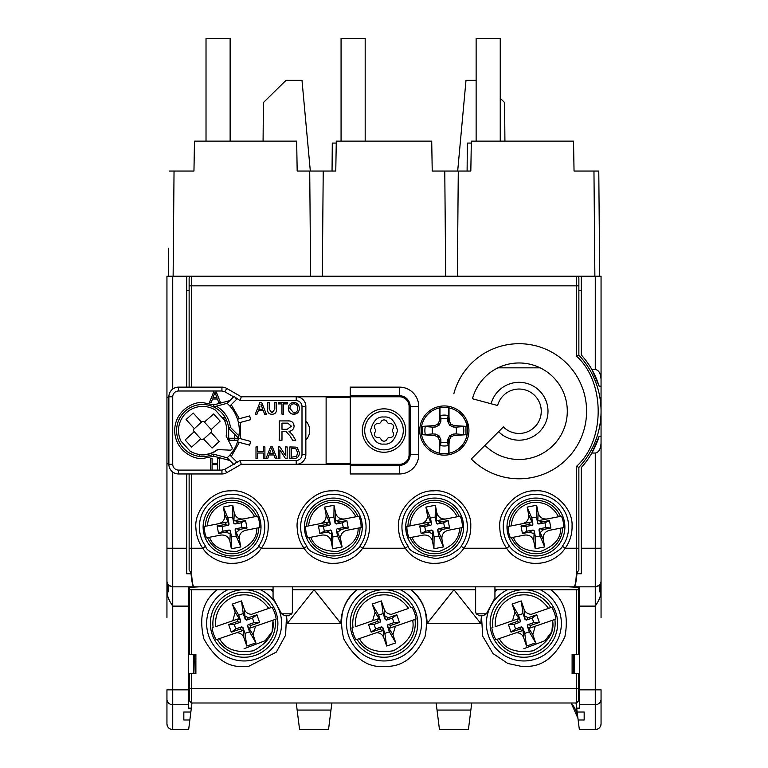 <?xml version="1.0" encoding="UTF-8"?>
<svg xmlns="http://www.w3.org/2000/svg" width="768" height="768" viewBox="0 0 768 768"><rect width="100%" height="100%" fill="white"/><g stroke="black" fill="none" stroke-linecap="round" stroke-linejoin="round"><path stroke-width="1.15" d="M229.2 530.026L223.046 531.206L218.573 533.51L225.725 532.128L229.2 530.026L230.333 530.784L229.882 541.19C228.518 536.717 225.504 534.672 220.848 535.075L206.496 537.84A27.763 27.763 0 0 1 204.307 526.474L218.65 523.709C223.123 522.346 225.168 519.331 224.765 514.666L229.056 524.16L227.866 517.997L232.598 517.085L233.789 523.238L234.922 524.006L241.075 522.816L245.549 520.522L238.406 521.904L234.922 524.006M233.789 523.238L234.24 512.842C235.603 517.315 238.618 519.36 243.283 518.957L257.626 516.192A27.763 27.763 0 0 1 259.814 527.558L256.848 528.125C257.107 538.416 250.416 546.163 236.765 551.376C222.144 551.616 213.053 546.912 209.472 537.274M234.24 512.842L232.781 505.267L223.306 507.091L224.765 514.666M229.882 541.19L231.35 548.765L240.816 546.941L239.357 539.366C238.954 534.701 240.998 531.686 245.472 530.323L256.848 528.125M245.472 530.323L258.787 527.75A26.736 26.736 0 0 1 207.533 537.638L220.848 535.075M229.056 524.16L228.288 525.283L224.275 524.63L227.155 522.067L205.344 526.272A26.736 26.736 0 0 1 256.589 516.384L234.768 520.598L238.406 521.904M236.966 531.965L239.846 529.402L246.989 528.019L245.549 520.522M239.357 539.366L235.066 529.872L235.834 528.739L239.846 529.402M234.768 520.598L243.283 518.957M241.075 522.816L241.987 527.558L246.989 528.019M241.987 527.558L235.834 528.739M235.066 529.872L236.256 536.035L231.523 536.947L230.333 530.784M223.046 531.206L222.134 526.474L228.288 525.283M236.256 536.035L240.816 546.941M224.275 524.63L217.133 526.003L222.134 526.474M217.133 526.003L218.573 533.51M231.523 536.947L231.35 548.765M232.781 505.267L232.598 517.085M223.306 507.091L227.866 517.997M225.725 532.128L229.354 533.434M227.155 522.067L218.65 523.709M595.267 276.192L601.056 276.192L601.056 386.17L599.146 386.17A83.923 83.923 0 0 0 591.84 369.466L595.267 369.466L595.267 276.192L172.733 276.192L172.733 389.069M168.298 276.192L168.547 248.17M599.702 276.192L598.781 171.043L599.702 276.192M310.637 276.192L309.715 171.043L297.178 171.043L296.659 141.139L194.477 141.139L193.958 171.043L169.219 171.043M594.874 276.192L593.962 171.043L574.042 171.043L573.523 141.139L471.341 141.139L470.822 171.043L458.285 171.043L457.363 276.192M458.285 171.043L444.778 171.043L445.69 276.192L444.778 171.043L432.23 171.043L431.712 141.139L336.288 141.139L335.77 171.043L323.222 171.043L322.31 276.192M593.962 171.043L598.781 171.043M323.222 171.043L309.715 171.043M305.856 421.094A13.507 13.507 0 0 1 305.856 439.997M217.814 449.597A24.355 24.355 0 0 1 199.718 454.733M172.733 276.192L166.944 276.192L166.944 617.693M167.635 592.925A19.296 12.749 151.7 0 0 167.635 583.786C166.915 584.371 168.614 585.379 172.733 586.829L172.733 548.237L186.72 548.237L186.72 473.962L186.72 573.763L191.059 573.763C191.837 582.24 192.806 586.598 193.958 586.829L172.733 586.829A5.789 5.789 0 0 1 166.944 581.04L167.635 592.925C166.915 595.469 168.614 599.866 172.733 606.115L172.733 689.837L166.944 689.837L166.944 723.811C167.309 727.306 169.238 729.235 172.733 729.6A5.789 5.789 0 0 1 166.944 723.811M166.944 348.547L166.944 372.662M601.056 386.17L601.056 617.693M601.056 699.158L601.056 723.811A5.789 5.789 0 0 1 595.267 729.6L595.267 704.746A5.789 5.587 0 0 0 601.056 699.158L601.056 689.837L595.267 689.837L595.267 606.115C599.386 599.866 601.085 595.469 600.365 592.925L601.056 581.04A5.789 5.789 0 0 1 595.267 586.829L193.958 586.829C192.998 586.598 192.192 582.24 191.549 573.763L189.13 569.942L189.13 473.962M168.874 463.824L166.944 463.824L168.874 463.824M237.946 440.438L228.394 440.438L237.946 440.438M223.459 417.898A24.355 24.355 0 0 1 224.899 420.662L226.733 420.662L224.899 420.662M350.237 463.824L326.122 463.824L326.122 397.267L350.237 397.267M498.029 367.843L540.077 367.843M576.941 573.686L581.28 573.763L581.28 467.578A83.923 83.923 0 0 0 599.146 436.339L601.056 436.339M581.28 276.192L581.28 354.931L581.28 290.669L578.87 290.669M189.13 290.669L186.72 290.669L186.72 387.139L186.72 276.192M168.874 397.267L166.944 397.267L168.874 397.267M579.35 586.829L579.35 708.144L576.672 708.144L577.152 712.022L584.17 712.022L584.17 720L578.15 720L579.35 729.6L595.267 729.6C598.762 729.235 600.691 727.306 601.056 723.811M600.672 583.104L600.365 583.786C601.085 584.371 599.386 585.379 595.267 586.829A5.789 5.789 0 0 0 601.056 581.04M601.056 443.021C600.691 449.059 598.762 452.41 595.267 453.043L591.84 453.043L599.146 436.339M595.267 369.466C598.762 370.099 600.691 373.44 601.056 379.488M183.83 720L183.83 712.022L183.83 720L189.85 720L188.65 729.6L172.733 729.6L172.733 689.837L188.65 689.837L188.65 586.829M183.83 712.022L190.848 712.022L191.328 708.144L188.65 708.144L188.65 689.837M212.765 586.829L191.059 586.829M186.72 548.237L186.72 573.763M599.146 386.17L591.84 369.466A83.923 83.923 0 0 0 581.28 354.931M581.28 467.578L581.28 573.763M576.941 573.763C576.163 582.24 575.194 586.598 574.042 586.829C575.002 586.598 575.808 582.24 576.451 573.763L578.87 569.942L578.87 548.237L576.451 548.237L576.451 466.387C605.414 440.746 605.414 381.763 576.451 356.122L576.451 285.84L191.549 285.84L191.549 387.139M571.152 702.998L577.939 718.291A28.944 28.944 0 0 0 571.152 702.998M600.365 592.925A19.296 12.749 28.3 0 1 600.365 583.786M576.941 586.829L555.235 586.829M189.85 720L190.848 712.022M292.358 586.829L292.358 611.904L291.84 613.834L281.616 613.834L273.062 597.965L273.062 586.829M577.152 712.022L578.15 720M584.17 712.022L584.17 720M483.043 615.763L479.501 615.763L483.043 615.763L486.384 613.834L494.938 597.965L494.938 586.829M297.149 710.064L299.587 729.6L328.531 729.6L330.97 710.064L297.149 710.064L296.266 702.998M331.853 702.998L330.97 710.064M471.734 702.998L470.851 710.064L437.03 710.064L439.469 729.6L468.413 729.6L470.851 710.064M437.03 710.064L436.147 702.998M193.478 673.651L193.478 654.355M191.971 702.998L191.328 708.144M479.501 615.763L476.16 613.834L475.642 611.904L475.642 586.829M574.522 654.355L574.522 673.651M576.672 708.144L576.029 702.998M281.616 613.834L284.957 615.763L288.499 615.763L291.84 613.834M523.882 657.245A33.763 33.763 0 0 0 557.645 623.482A33.763 33.763 0 0 0 523.882 589.718A33.763 33.763 0 0 0 490.118 623.482A33.763 33.763 0 0 0 523.882 657.245M384 657.245A33.763 33.763 0 0 0 417.763 623.482A33.763 33.763 0 0 0 384 589.718A33.763 33.763 0 0 0 350.237 623.482A33.763 33.763 0 0 0 384 657.245M244.118 657.245A33.763 33.763 0 0 0 277.882 623.482A33.763 33.763 0 0 0 244.118 589.718A33.763 33.763 0 0 0 210.355 623.482A33.763 33.763 0 0 0 244.118 657.245M189.619 701.069L189.619 673.651L191.549 673.651L191.549 702.998L189.619 701.069L189.619 700.214M191.549 673.651L195.888 673.651L195.888 654.355L191.549 654.355L191.549 589.718M191.549 654.355L189.619 654.355L189.619 586.829M576.451 589.718L576.451 654.355L578.381 654.355L578.381 586.829M189.619 688.531L576.451 688.531L576.451 702.998L578.381 701.069L578.381 673.651L572.112 673.651L572.112 654.355L576.451 654.355M260.39 589.718A37.478 37.478 0 0 1 244.118 660.96A37.478 37.478 0 0 1 227.846 589.718L217.334 589.718C203.107 600.394 198.614 616.752 203.837 638.803C214.358 657.859 227.222 667.104 242.41 666.547L248.659 666.346L276.384 652.061L285.59 635.203L286.522 615.763M270.941 589.718L273.062 591.514M286.541 615.763L287.242 623.482L340.877 623.482C341.203 609.763 346.637 598.512 357.178 589.718M400.272 589.718A37.478 37.478 0 0 1 384 660.96A37.478 37.478 0 0 1 367.728 589.718L357.216 589.718C342.989 600.394 338.496 616.752 343.718 638.803C354.24 657.859 367.104 667.104 382.291 666.547L388.541 666.346C403.795 665.693 415.958 655.824 425.011 636.73C429.082 615.446 424.339 599.779 410.784 589.718M410.822 589.718C421.363 598.512 426.797 609.763 427.123 623.482L480.758 623.482L481.459 615.763M494.938 591.514L497.059 589.718M481.478 615.763L482.717 636.259L493.018 653.568L507.83 663.475L522.173 666.547L528.422 666.346C543.677 665.693 555.83 655.824 564.893 636.73C568.963 615.446 564.221 599.779 550.666 589.718M189.619 587.328L199.258 586.829M475.642 589.718L292.358 589.718M273.062 589.718L189.619 589.718M578.381 589.718L494.938 589.718M568.742 586.829L578.381 587.328M540.154 589.718A37.478 37.478 0 0 1 523.882 660.96A37.478 37.478 0 0 1 507.61 589.718L497.098 589.718L494.938 591.552M427.123 623.482L453.936 589.718L480.758 623.482M287.242 623.482L314.064 589.718L340.877 623.482M500.246 141.139L500.246 38.4L476.131 38.4L476.131 141.139M380.976 439.19A2.89 2.89 0 0 0 378.019 437.482A3.302 3.302 0 0 1 375.005 432.25A2.89 2.89 0 0 0 375.005 428.842A3.302 3.302 0 0 1 378.019 423.61A2.89 2.89 0 0 0 380.976 421.901A3.302 3.302 0 0 1 387.024 421.901A2.89 2.89 0 0 0 389.981 423.61A3.302 3.302 0 0 1 392.995 428.842A2.89 2.89 0 0 0 392.995 432.25A3.302 3.302 0 0 1 389.981 437.482A2.89 2.89 0 0 0 387.024 439.19A3.302 3.302 0 0 1 380.976 439.19M403.296 430.55A19.296 19.296 0 0 0 384 411.254A19.296 19.296 0 0 0 364.704 430.55A19.296 19.296 0 0 0 384 449.837A19.296 19.296 0 0 0 403.296 430.55M439.987 453.293A23.155 23.155 0 0 0 448.675 453.293L448.675 439.248L448.099 445.526L447.715 442.147A12.086 12.086 0 0 1 440.947 442.147L440.774 439.363L439.987 439.248L439.651 453.226L439.382 440.074L437.846 437.03L434.803 435.494L422.688 434.746L432.73 433.93A12.086 12.086 0 0 1 432.73 427.162L435.514 426.989L434.803 425.597L422.688 426.346L432.73 427.162M448.099 415.565A15.446 15.446 0 0 0 440.563 415.565L440.947 418.944A12.086 12.086 0 0 1 447.715 418.944L448.099 415.565L448.675 421.853L448.675 407.808A23.155 23.155 0 0 0 439.987 407.808L439.651 407.875A23.155 23.155 0 0 0 439.651 453.226M448.675 421.853L449.28 421.018L450.816 424.061L453.859 425.597L465.974 426.346L455.933 427.162A12.086 12.086 0 0 1 455.933 433.93L453.149 434.102L449.645 435.859L447.888 439.363L447.715 442.147M440.947 418.944L440.774 421.728L439.018 425.232L435.514 426.989M439.987 407.808L439.987 421.853L440.774 421.728M440.198 421.43L440.563 415.565M455.933 427.162L453.149 426.989L449.645 425.232L447.888 421.728L448.464 421.43M447.715 418.944L447.888 421.728M432.73 433.93L435.514 434.102L439.018 435.859L440.774 439.363M439.651 407.875L439.987 421.853M448.819 421.248L449.011 416.611L449.28 421.018M448.675 453.293L449.011 453.226A23.155 23.155 0 0 0 449.011 407.875L449.011 416.611M453.149 434.102L453.859 435.494L450.816 437.03L449.645 435.859M440.947 442.147L440.563 445.526L440.198 439.661M440.563 445.526A15.446 15.446 0 0 0 448.099 445.526M447.888 439.363L448.464 439.661M434.803 425.597L437.846 424.061L439.382 421.018L439.843 421.248M439.382 421.018L439.651 416.611M450.816 437.03L449.28 440.074L448.675 439.248M439.651 444.49L439.382 440.074M439.987 439.248L439.843 439.843M449.28 440.074L449.011 444.49L448.819 439.843M449.011 444.49L449.011 453.226M437.846 437.03L439.018 435.859M434.803 435.494L435.514 434.102M453.859 435.494L465.974 434.746L455.933 433.93M437.846 424.061L439.018 425.232M453.149 426.989L453.859 425.597M449.645 425.232L450.816 424.061M230.131 141.139L230.131 38.4L206.016 38.4L206.016 141.139M382.819 627.466L383.837 637.824C382.675 634.723 380.304 632.995 376.723 632.621L356.045 639.734A32.333 32.333 0 0 1 351.974 627.869L353.002 627.514A31.258 31.258 0 0 1 410.918 607.594L411.955 607.238A32.333 32.333 0 0 1 416.026 619.094L412.675 620.256C414.902 632.141 408.48 642.307 393.389 650.765C376.282 653.386 364.963 649.315 359.405 638.573L357.082 639.37A31.258 31.258 0 0 0 414.998 619.45L395.357 626.208L392.957 634.685L387.379 625.891L389.414 631.824L384.854 633.389L382.819 627.466L381.59 626.861L375.658 628.906L374.093 624.346L380.026 622.301L376.992 621.619L368.544 624.528L371.174 632.17L379.622 629.27L381.59 626.861M375.043 612.278L372.643 620.765L378.47 618.758L355.325 626.717C354.758 612.058 361.19 601.882 374.611 596.198C388.694 592.416 400.022 596.486 408.595 608.39L391.277 614.352C387.696 613.978 385.325 612.24 384.163 609.149L381.341 600.931L372.221 604.07L375.043 612.278L380.621 621.072L380.026 622.301M411.955 607.238L410.918 607.594M383.837 637.824L386.659 646.032L395.779 642.893L392.957 634.685M385.45 616.349L388.378 617.702L386.41 620.102L385.181 619.507L384.163 609.149M386.41 620.102L392.342 618.067L393.907 622.627L387.974 624.662L391.008 625.354L399.456 622.445L396.826 614.794L388.378 617.702M391.008 625.354L389.53 628.214L395.357 626.208L389.53 628.214M416.026 619.094L415.286 619.354M382.55 630.614L376.723 632.621L382.55 630.614L379.622 629.27M378.47 618.758L376.992 621.619M381.341 600.931L383.146 613.574L385.181 619.507M387.974 624.662L387.379 625.891M380.621 621.072L378.586 615.149L383.146 613.574M392.342 618.067L396.826 614.794M393.907 622.627L399.456 622.445M375.658 628.906L371.174 632.17M374.093 624.346L368.544 624.528M378.586 615.149L372.221 604.07M386.659 646.032L384.854 633.389M389.414 631.824L395.779 642.893M514.925 612.278L512.525 620.765L518.342 618.758L495.206 626.717C494.64 612.058 501.072 601.882 514.493 596.198C528.576 592.416 539.904 596.486 548.477 608.39L551.827 607.238A32.333 32.333 0 0 1 555.907 619.094L552.547 620.256C554.784 632.141 548.352 642.307 533.27 650.765C516.163 653.386 504.835 649.315 499.286 638.573L495.926 639.734A32.333 32.333 0 0 1 491.846 627.869L492.883 627.514A31.258 31.258 0 0 1 550.8 607.594L531.158 614.352C527.578 613.978 525.206 612.24 524.045 609.149L521.222 600.931L512.102 604.07L514.925 612.278L520.502 621.072L519.907 622.301L516.874 621.619L508.426 624.528L511.056 632.17L519.504 629.27L521.472 626.861L515.539 628.906L513.974 624.346L519.907 622.301M532.838 634.685L535.238 626.208L554.87 619.45A31.258 31.258 0 0 1 496.963 639.37L516.605 632.621C520.186 632.995 522.557 634.723 523.709 637.824L526.541 646.032L535.661 642.893L532.838 634.685L527.261 625.891L529.296 631.824L524.736 633.389L522.701 627.466L521.472 626.861M525.331 616.349L528.259 617.702L526.291 620.102L525.062 619.507L524.045 609.149M526.291 620.102L532.214 618.067L533.789 622.627L527.856 624.662L530.89 625.354L539.338 622.445L536.707 614.794L528.259 617.702M530.89 625.354L529.411 628.214L535.238 626.208L529.411 628.214M555.907 619.094L555.158 619.354M522.422 630.614L516.605 632.621L522.422 630.614L519.504 629.27M518.342 618.758L516.874 621.619M496.675 639.475L495.926 639.734M521.222 600.931L523.027 613.574L525.062 619.507M527.856 624.662L527.261 625.891M520.502 621.072L518.458 615.149L523.027 613.574M532.214 618.067L536.707 614.794M533.789 622.627L539.338 622.445M515.539 628.906L511.056 632.17M513.974 624.346L508.426 624.528M518.458 615.149L512.102 604.07M522.701 627.466L523.709 637.824M526.541 646.032L524.736 633.389M529.296 631.824L535.661 642.893M229.958 455.136L227.155 457.795L213.619 454.166A26.045 26.045 0 0 1 176.592 430.55A26.045 26.045 0 0 1 213.619 406.925L213.782 404.88L229.891 400.57L227.155 403.296L213.619 406.925A26.045 26.045 0 0 1 228.586 428.246L230.429 427.363C229.142 418.118 224.467 411.062 216.384 406.186M224.822 391.766L226.752 388.426L241.229 396.778L240.192 400.637L233.99 396.461L233.616 396.845L224.822 391.766L221.933 390.998L214.051 390.998L209.453 402.566L214.051 390.998L178.522 390.998A5.789 5.789 0 0 0 172.733 396.778L172.733 464.314L168.874 464.314L168.874 396.778L172.733 396.778M229.891 400.57L233.616 396.845M237.552 419.194L238.55 422.918M230.429 427.363L238.915 435.84L238.502 438.154A36.662 36.662 0 0 0 238.502 422.938L240.365 422.438L240.365 438.653L250.656 441.418L249.658 445.142L237.494 441.888L238.522 438.163A36.662 36.662 0 0 1 238.474 438.259L238.003 440.189L234.47 440.189L234.47 438.259L238.474 438.259M241.229 396.778L350.237 396.778L350.237 395.712L399.437 395.712L399.437 387.139A19.296 19.296 0 0 1 418.733 406.426L418.733 454.666A19.296 19.296 0 0 1 399.437 473.962L350.237 473.962L350.237 464.314L241.229 464.314L226.752 472.666L224.822 469.325L233.616 464.246L229.891 460.522L213.782 456.211L213.619 454.166M305.856 406.426L305.856 454.666L301.997 454.666L301.997 406.426L305.856 406.426A9.648 9.648 0 0 0 296.218 396.778L296.218 400.637L240.192 400.637M296.218 464.314L241.229 464.314L240.192 460.454L296.218 460.454L296.218 464.314A9.648 9.648 0 0 0 305.856 454.666M227.155 403.296L229.891 406.022L231.254 404.659L229.891 406.022A36.662 36.662 0 0 1 237.494 419.203L249.658 415.949L250.656 419.674L240.365 422.438M235.526 397.949L236.746 399.168L231.254 404.659L239.366 418.704M240.365 438.653L238.502 438.154L228.586 428.246M229.891 455.069A36.662 36.662 0 0 0 237.494 441.888A36.662 36.662 0 0 1 229.891 455.069L236.746 461.923L233.99 464.63L233.616 464.246M178.522 390.998L178.522 387.139A9.648 9.648 0 0 0 168.874 396.778M168.874 464.314A9.648 9.648 0 0 0 178.522 473.962L178.522 470.102L212.083 470.102L212.083 464.611L217.718 464.611L217.718 470.102L219.35 470.102L219.35 458.525L217.718 458.525L217.718 463.267L212.083 463.267L212.083 458.525L210.451 458.525L210.451 470.102M217.44 399.005L212.506 399.005L217.44 399.005L218.755 402.566L220.493 402.566L215.894 390.998M228.682 428.342L228.682 438.259A1.93 1.93 0 0 0 230.611 440.189L234.47 440.189M178.522 387.139L221.933 387.139L221.933 390.998M219.35 470.102L221.933 470.102L221.933 473.962L178.522 473.962M286.118 431.626L281.99 431.539L281.99 440.189L279.264 440.189L279.264 420.902L287.635 420.902C291.523 420.624 293.683 422.362 294.106 426.106C293.837 429.178 292.128 430.906 288.989 431.29L292.522 434.87L295.69 440.189L292.57 440.189L290.17 436.118L286.118 431.626L284.774 431.539M296.842 413.462L293.837 414.298C290.381 413.962 288.547 412.032 288.346 408.509C288.403 404.813 290.237 402.787 293.846 402.422C297.379 402.778 299.213 404.765 299.328 408.374C299.203 411.974 297.37 413.952 293.837 414.298M289.094 411.552L288.346 408.509C288.403 404.813 290.237 402.787 293.846 402.422M269.203 409.152L271.92 412.81L274.838 409.152L274.838 402.566L276.47 402.566L276.47 409.229C276.624 412.416 275.155 414.106 272.054 414.298C268.906 414.144 267.408 412.454 267.571 409.229L267.571 402.566L269.203 402.566L269.203 409.152L271.92 412.81M297.216 447.706L299.328 452.669C299.347 456.374 297.562 458.323 293.981 458.525L289.834 458.525L289.834 446.947L295.834 447.11L297.523 447.946L299.328 452.669M226.752 388.426A9.648 9.648 0 0 0 221.933 387.139M221.933 473.962A9.648 9.648 0 0 0 226.752 472.666M227.155 457.795L229.891 460.522M209.453 402.566L211.19 402.566L212.506 399.005M290.486 432.24L288.989 431.29C292.128 430.906 293.837 429.178 294.106 426.106L293.28 423.101M289.536 420.998L287.635 420.902M257.626 453.034L257.626 458.525L255.994 458.525L255.994 446.947L257.626 446.947L257.626 451.699L263.261 451.699L263.261 446.947L264.902 446.947L264.902 458.525L263.261 458.525L263.261 453.034L257.626 453.034M269.03 454.963L267.715 458.525L265.987 458.525L270.586 446.947L272.419 446.947L277.018 458.525L275.29 458.525L273.974 454.963L269.03 454.963M258.346 410.582L257.03 414.144L255.302 414.144L259.891 402.566L261.734 402.566L266.333 414.144L264.605 414.144L263.28 410.582L258.346 410.582M283.594 403.91L283.594 414.144L281.962 414.144L281.962 403.91L278.256 403.91L278.256 402.566L287.309 402.566L287.309 403.91L283.594 403.91M276.47 409.229C276.624 412.416 275.155 414.106 272.054 414.298M279.888 449.885L279.888 458.525L278.256 458.525L278.256 446.947L279.984 446.947L285.523 455.587L285.523 446.947L287.165 446.947L287.165 458.525L285.437 458.525L279.888 449.885M214.118 394.627L214.973 392.333L216.95 397.67L212.995 397.67L214.973 392.333L215.76 394.464M287.741 423.13L291.389 426.163L287.155 429.312L281.99 429.312L281.99 423.13L287.741 423.13L291.389 426.163M270.71 450.422L269.53 453.629L273.475 453.629L271.67 448.742M260.026 406.042L258.845 409.248L262.79 409.248L260.986 404.362M293.654 403.766L293.856 403.757C296.438 404.122 297.725 405.658 297.696 408.365C297.725 411.082 296.438 412.618 293.827 412.963L289.978 408.528C289.862 405.715 291.158 404.122 293.856 403.757C296.438 404.122 297.725 405.658 297.696 408.365M297.696 452.65L296.582 456.365L291.466 457.19L291.466 448.282L295.728 448.522L297.696 452.65L295.728 448.522M238.502 422.938A36.662 36.662 0 0 1 238.502 438.154L238.589 438.182M523.843 648.691L545.05 640.675L551.894 631.594L552.806 620.17M573.658 654.355L573.706 670.003L573.005 673.651M572.112 655.296L573.667 655.286M533.078 530.026L526.925 531.206L522.451 533.51L529.594 532.128L533.078 530.026L534.211 530.784L533.76 541.19C532.397 536.717 529.382 534.672 524.717 535.075L510.374 537.84A27.763 27.763 0 0 1 508.186 526.474L522.528 523.709C527.002 522.346 529.046 519.331 528.643 514.666L532.934 524.16L531.744 517.997L536.477 517.085L537.667 523.238L538.8 524.006L544.954 522.816L549.427 520.522L542.275 521.904L538.8 524.006M537.667 523.238L538.118 512.842C539.482 517.315 542.496 519.36 547.152 518.957L561.504 516.192A27.763 27.763 0 0 1 563.693 527.558L560.726 528.125C560.986 538.416 554.294 546.163 540.643 551.376C526.022 551.616 516.931 546.912 513.35 537.274M538.118 512.842L536.65 505.267L527.184 507.091L528.643 514.666M533.76 541.19L535.219 548.765L544.694 546.941L543.235 539.366C542.832 534.701 544.877 531.686 549.35 530.323L560.726 528.125M549.35 530.323L562.656 527.75A26.736 26.736 0 0 1 511.411 537.638L524.717 535.075M532.934 524.16L532.166 525.283L528.154 524.63L531.034 522.067L509.213 526.272A26.736 26.736 0 0 1 560.467 516.384L538.646 520.598L542.275 521.904M540.845 531.965L543.725 529.402L550.867 528.019L549.427 520.522M543.235 539.366L538.944 529.872L539.712 528.739L543.725 529.402M538.646 520.598L547.152 518.957M544.954 522.816L545.866 527.558L550.867 528.019M545.866 527.558L539.712 528.739M538.944 529.872L540.134 536.035L535.402 536.947L534.211 530.784M526.925 531.206L526.013 526.474L532.166 525.283M540.134 536.035L544.694 546.941M528.154 524.63L521.011 526.003L526.013 526.474M521.011 526.003L522.451 533.51M535.402 536.947L535.219 548.765M536.65 505.267L536.477 517.085M527.184 507.091L531.744 517.997M529.594 532.128L533.232 533.434M531.034 522.067L522.528 523.709M466.829 420.586A53.059 53.059 0 0 0 468.835 428.371M431.789 530.026L425.635 531.206L421.162 533.51L428.304 532.128L431.789 530.026L432.922 530.784L432.47 541.19C431.107 536.717 428.093 534.672 423.427 535.075L409.085 537.84A27.763 27.763 0 0 1 406.896 526.474L421.238 523.709C425.712 522.346 427.747 519.331 427.354 514.666L431.635 524.16L430.454 517.997L435.187 517.085L436.378 523.238L437.501 524.006L443.664 522.816L448.128 520.522L440.986 521.904L437.501 524.006M436.378 523.238L436.819 512.842C438.192 517.315 441.197 519.36 445.862 518.957L460.205 516.192A27.763 27.763 0 0 1 462.403 527.558L459.427 528.125C459.696 538.416 453.005 546.163 439.344 551.376C424.733 551.616 415.632 546.912 412.051 537.274M436.819 512.842L435.36 505.267L425.885 507.091L427.354 514.666M432.47 541.19L433.93 548.765L443.405 546.941L441.946 539.366C441.542 534.701 443.578 531.686 448.061 530.323L459.427 528.125M448.061 530.323L461.366 527.75A26.736 26.736 0 0 1 410.122 537.638L423.427 535.075M431.635 524.16L430.877 525.283L426.854 524.63L429.744 522.067L407.923 526.272A26.736 26.736 0 0 1 459.178 516.384L437.357 520.598L440.986 521.904M439.546 531.965L442.435 529.402L449.578 528.019L448.128 520.522M441.946 539.366L437.654 529.872L438.422 528.739L442.435 529.402M437.357 520.598L445.862 518.957M443.664 522.816L444.576 527.558L449.578 528.019M444.576 527.558L438.422 528.739M437.654 529.872L438.845 536.035L434.102 536.947L432.922 530.784M425.635 531.206L424.714 526.474L430.877 525.283M438.845 536.035L443.405 546.941M426.854 524.63L419.712 526.003L424.714 526.474M419.712 526.003L421.162 533.51M434.102 536.947L433.93 548.765M435.36 505.267L435.187 517.085M425.885 507.091L430.454 517.997M428.304 532.128L431.933 533.434M429.744 522.067L421.238 523.709M235.162 612.278L232.762 620.765L238.589 618.758L215.453 626.717C214.877 612.058 221.309 601.882 234.73 596.198C248.813 592.416 260.141 596.486 268.714 608.39L272.074 607.238A32.333 32.333 0 0 1 276.154 619.094L272.794 620.256C275.021 632.141 268.598 642.307 253.507 650.765C236.41 653.386 225.082 649.315 219.523 638.573L216.173 639.734A32.333 32.333 0 0 1 212.093 627.869L213.13 627.514A31.258 31.258 0 0 1 271.037 607.594L251.395 614.352C247.814 613.978 245.443 612.24 244.291 609.149L241.459 600.931L232.339 604.07L235.162 612.278L240.739 621.072L240.144 622.301L237.11 621.619L228.662 624.528L231.293 632.17L239.741 629.27L241.709 626.861L235.786 628.906L234.211 624.346L240.144 622.301M253.075 634.685L255.475 626.208L275.117 619.45A31.258 31.258 0 0 1 217.2 639.37L236.842 632.621C240.422 632.995 242.794 634.723 243.955 637.824L246.778 646.032L255.898 642.893L253.075 634.685L247.498 625.891L249.542 631.824L244.973 633.389L242.938 627.466L241.709 626.861M245.578 616.349L248.496 617.702L246.528 620.102L245.299 619.507L244.291 609.149M246.528 620.102L252.461 618.067L254.026 622.627L248.093 624.662L251.126 625.354L259.574 622.445L256.944 614.794L248.496 617.702M251.126 625.354L249.658 628.214L255.475 626.208L249.658 628.214M276.154 619.094L275.405 619.354M242.669 630.614L236.842 632.621L242.669 630.614L239.741 629.27M238.589 618.758L237.11 621.619M241.459 600.931L243.264 613.574L245.299 619.507M248.093 624.662L247.498 625.891M240.739 621.072L238.704 615.149L243.264 613.574M252.461 618.067L256.944 614.794M254.026 622.627L259.574 622.445M235.786 628.906L231.293 632.17M234.211 624.346L228.662 624.528M238.704 615.149L232.339 604.07M242.938 627.466L243.955 637.824M246.778 646.032L244.973 633.389M249.542 631.824L255.898 642.893M244.08 648.691L265.286 640.675L272.131 631.594L273.043 620.17M195.197 673.651L194.554 658.502L195.888 658.493M194.534 654.355L194.554 658.502M194.544 655.603L195.888 655.603M330.499 530.026L324.336 531.206L319.872 533.51L327.014 532.128L330.499 530.026L331.622 530.784L331.181 541.19C329.808 536.717 326.803 534.672 322.138 535.075L307.795 537.84A27.763 27.763 0 0 1 305.597 526.474L319.939 523.709C324.422 522.346 326.458 519.331 326.054 514.666L330.346 524.16L329.155 517.997L333.898 517.085L335.078 523.238L336.211 524.006L342.365 522.816L346.838 520.522L339.696 521.904L336.211 524.006M335.078 523.238L335.53 512.842C336.893 517.315 339.907 519.36 344.573 518.957L358.915 516.192A27.763 27.763 0 0 1 361.104 527.558L358.138 528.125C358.406 538.416 351.706 546.163 338.054 551.376C323.443 551.616 314.342 546.912 310.762 537.274M335.53 512.842L334.07 505.267L324.595 507.091L326.054 514.666M331.181 541.19L332.64 548.765L342.115 546.941L340.646 539.366C340.253 534.701 342.288 531.686 346.762 530.323L358.138 528.125M346.762 530.323L360.077 527.75A26.736 26.736 0 0 1 308.822 537.638L322.138 535.075M330.346 524.16L329.578 525.283L325.565 524.63L328.454 522.067L306.634 526.272A26.736 26.736 0 0 1 357.878 516.384L336.067 520.598L339.696 521.904M338.256 531.965L341.146 529.402L348.288 528.019L346.838 520.522M340.646 539.366L336.365 529.872L337.123 528.739L341.146 529.402M336.067 520.598L344.573 518.957M342.365 522.816L343.286 527.558L348.288 528.019M343.286 527.558L337.123 528.739M336.365 529.872L337.546 536.035L332.813 536.947L331.622 530.784M324.336 531.206L323.424 526.474L329.578 525.283M337.546 536.035L342.115 546.941M325.565 524.63L318.422 526.003L323.424 526.474M318.422 526.003L319.872 533.51M332.813 536.947L332.64 548.765M334.07 505.267L333.898 517.085M324.595 507.091L329.155 517.997M327.014 532.128L330.643 533.434M328.454 522.067L319.939 523.709M365.184 141.139L365.184 38.4L341.069 38.4L341.069 141.139M467.107 171.043L467.347 143.069L471.312 143.069M332.045 171.043L332.294 143.069L336.25 143.069M500.246 98.285L504.586 102.547L504.922 141.139M457.68 171.043L466.003 80.362L476.131 80.362M263.078 141.139L263.414 102.547L285.994 80.362L301.997 80.362L310.32 171.043M535.939 558.336C537.053 559.037 541.958 558.048 550.646 555.36C558.163 551.059 562.09 548.006 562.406 546.211A32.698 32.698 0 0 0 535.939 494.314A32.698 32.698 0 0 0 509.472 546.211C510.72 548.496 518.784 557.885 535.939 558.336M535.939 498.077A28.944 28.944 0 0 1 564.883 527.011A28.944 28.944 0 0 1 535.939 555.955A28.944 28.944 0 0 1 506.995 527.011A28.944 28.944 0 0 1 535.939 498.077M453.83 393.773A67.526 67.526 0 0 1 586.589 411.254A67.526 67.526 0 0 1 471.302 459.005L503.366 426.941A22.186 22.186 0 0 0 541.248 411.254A22.186 22.186 0 0 0 497.626 405.514L472.464 398.765A48.23 48.23 0 0 1 567.293 411.254A48.23 48.23 0 0 1 484.954 445.363M497.626 405.514L491.098 403.766A28.944 28.944 0 0 1 547.997 411.254A28.944 28.944 0 0 1 498.595 431.712L503.366 426.941M444.336 405.946A24.595 24.595 0 0 1 468.931 430.55A24.595 24.595 0 0 1 444.336 455.146A24.595 24.595 0 0 1 419.731 430.55A24.595 24.595 0 0 1 444.336 405.946M461.117 546.211C461.155 547.632 457.238 550.685 449.357 555.36C440.112 558.067 435.206 559.066 434.65 558.336C417.83 555.216 409.008 551.174 408.173 546.211A32.698 32.698 0 0 1 434.65 494.314A32.698 32.698 0 0 1 461.117 546.211L463.91 548.237L506.678 548.237C512.256 557.645 526.253 563.923 535.939 563.299C546.912 563.635 558.758 557.904 565.2 548.237L576.451 548.237L576.451 573.763M434.65 555.955A28.944 28.944 0 0 0 463.584 527.011A28.944 28.944 0 0 0 434.65 498.077A28.944 28.944 0 0 0 405.706 527.011A28.944 28.944 0 0 0 434.65 555.955M359.827 546.211C359.866 547.632 355.939 550.685 348.067 555.36C338.822 558.067 333.917 559.066 333.35 558.336C316.541 555.216 307.718 551.174 306.883 546.211A32.698 32.698 0 0 1 333.35 494.314A32.698 32.698 0 0 1 359.827 546.211L362.621 548.237L405.379 548.237C410.966 557.645 424.954 563.923 434.65 563.299C445.622 563.635 457.459 557.904 463.91 548.237C468.701 541.488 470.995 533.971 470.774 525.696C471.648 507.552 451.085 488.669 433.325 490.886C415.277 489.994 396.307 510.49 398.525 528.336C398.842 535.651 401.126 542.285 405.379 548.237L408.173 546.211M333.35 555.955A28.944 28.944 0 0 0 362.294 527.011A28.944 28.944 0 0 0 333.35 498.077A28.944 28.944 0 0 0 304.416 527.011A28.944 28.944 0 0 0 333.35 555.955M232.061 498.077A28.944 28.944 0 0 0 203.117 527.011A28.944 28.944 0 0 0 232.061 555.955A28.944 28.944 0 0 0 261.005 527.011A28.944 28.944 0 0 0 232.061 498.077M384 408.845A21.706 21.706 0 0 1 405.706 430.55A21.706 21.706 0 0 1 384 452.256A21.706 21.706 0 0 1 362.294 430.55A21.706 21.706 0 0 1 384 408.845M350.237 395.712L350.237 387.139L399.437 387.139M191.549 473.962L191.549 548.237L202.8 548.237C198.538 542.285 196.253 535.651 195.936 528.336C193.718 510.49 212.688 489.994 230.746 490.886C248.496 488.669 269.069 507.552 268.186 525.696C268.406 533.971 266.122 541.488 261.322 548.237L304.09 548.237C309.667 557.645 323.664 563.923 333.35 563.299C344.333 563.635 356.17 557.904 362.621 548.237C367.411 541.488 369.696 533.971 369.475 525.696C370.358 507.552 349.795 488.669 332.035 490.886C313.978 489.994 295.018 510.49 297.226 528.336C297.542 535.651 299.837 542.285 304.09 548.237L306.883 546.211M576.451 466.387L578.87 467.347L578.87 548.237M205.594 546.211L202.8 548.237C208.378 557.645 222.374 563.923 232.061 563.299C243.034 563.635 254.88 557.904 261.322 548.237L258.528 546.211C258.566 547.632 254.65 550.685 246.768 555.36C237.523 558.077 232.618 559.066 232.061 558.326C215.242 555.216 206.419 551.174 205.594 546.211A32.698 32.698 0 0 1 232.061 494.314A32.698 32.698 0 0 1 258.528 546.211M295.248 586.829L270.163 586.829M396.538 586.829L371.462 586.829M497.837 586.829L472.752 586.829M189.13 387.139L189.13 285.84L191.549 285.84L191.549 276.192L576.451 276.192L576.451 285.84L578.87 285.84L578.87 355.162L576.451 356.122M578.87 467.347A82.003 82.003 0 0 0 578.87 355.162M399.437 473.962L399.437 465.379A10.714 10.714 0 0 0 410.15 454.666L409.085 454.666A9.648 9.648 0 0 1 399.437 464.314L350.237 464.314L350.237 396.778L399.437 396.778A9.648 9.648 0 0 1 409.085 406.426L410.15 406.426L410.15 454.666L418.733 454.666M191.549 276.192A2.41 2.41 0 0 0 189.13 278.611L189.13 285.84M578.87 285.84L578.87 278.611A2.41 2.41 0 0 0 576.451 276.192M409.085 454.666L409.085 406.426M215.203 409.958A24.115 24.115 0 0 0 180.979 441.149L190.08 451.133A24.115 24.115 0 0 0 217.45 449.578L230.17 450.163A1.93 1.93 0 0 0 231.965 447.35L226.118 436.051A24.115 24.115 0 0 0 224.294 419.942L215.203 409.958M211.718 430.877A1.93 1.93 0 0 0 211.219 429.581L220.147 421.114L213.648 413.981L204.394 422.093A1.93 1.93 0 0 0 201.667 421.968L194.179 428.794A1.93 1.93 0 0 0 194.054 431.52L200.88 438.998A1.93 1.93 0 0 0 203.606 439.123L212.074 448.051L219.197 441.552L211.094 432.307A1.93 1.93 0 0 0 211.718 430.877M222.902 418.406L224.726 416.746M199.238 456.374L199.786 454.493M194.218 431.693L185.126 439.978L191.626 447.11L200.717 438.826M201.494 422.131L193.21 413.04L186.077 419.539L194.362 428.63M203.789 438.96L210.912 432.461M211.056 429.398L204.557 422.266M207.274 525.898C208.714 513.552 215.414 505.805 227.357 502.656C239.626 501.13 248.717 505.834 254.65 516.758M174.038 171.043L173.126 276.192M166.944 699.158A5.789 5.587 0 0 0 172.733 704.746L188.65 704.746M172.733 472.032L172.733 548.237L166.944 548.237M601.056 548.237L595.267 548.237L595.267 606.115L579.35 606.115M581.28 548.237L595.267 548.237L595.267 453.043M172.733 586.829L172.733 606.115L188.65 606.115M579.35 689.837L595.267 689.837L595.267 704.746L579.35 704.746M486.384 613.834L476.16 613.834M273.062 591.552L270.902 589.718M576.451 673.651L576.451 688.531L578.381 688.531M384 417.043C390.384 416.275 394.886 420.778 397.507 430.55C394.886 440.314 390.384 444.816 384 444.048C377.616 444.816 373.114 440.314 370.493 430.55C373.114 420.778 377.616 416.275 384 417.043M463.325 426.317A19.459 19.459 0 0 1 463.325 434.774M422.688 434.746L422.688 426.346M425.338 434.774A19.459 19.459 0 0 1 425.338 426.317M465.974 426.346L465.974 434.746M213.782 456.211L202.637 458.525C194.458 459.648 175.046 451.258 174.662 430.55C175.046 409.843 194.458 401.443 202.637 402.566L213.782 404.88M237.494 419.203A36.662 36.662 0 0 0 229.891 406.022M239.366 442.387L231.254 456.432M234.47 434.131L234.47 438.259L228.682 438.259M221.933 470.102L224.822 469.325M172.733 464.314A5.789 5.789 0 0 0 178.522 470.102M296.218 400.637A5.789 5.789 0 0 1 301.997 406.426M235.526 463.152L240.192 460.454M296.218 460.454A5.789 5.789 0 0 0 301.997 454.666M212.083 470.102L217.718 470.102M511.152 525.898C512.592 513.552 519.293 505.805 531.235 502.656C543.504 501.13 552.595 505.834 558.528 516.758M409.862 525.898C411.302 513.552 417.994 505.805 429.946 502.656C442.205 501.13 451.306 505.834 457.238 516.758M308.573 525.898C310.013 513.552 316.704 505.805 328.656 502.656C340.915 501.13 350.016 505.834 355.949 516.758M562.406 546.211L565.2 548.237C570 541.488 572.285 533.971 572.064 525.696C572.986 507.782 552.605 488.813 534.96 490.877C516.931 489.715 497.51 510.413 499.814 528.336C500.131 535.651 502.416 542.285 506.678 548.237L509.472 546.211M191.549 573.763L191.549 548.237L189.13 548.237M399.437 464.314L399.437 465.379L350.237 465.379M418.733 406.426L410.15 406.426A10.714 10.714 0 0 0 399.437 395.712L399.437 396.778M191.549 702.998L576.451 702.998"/></g></svg>
